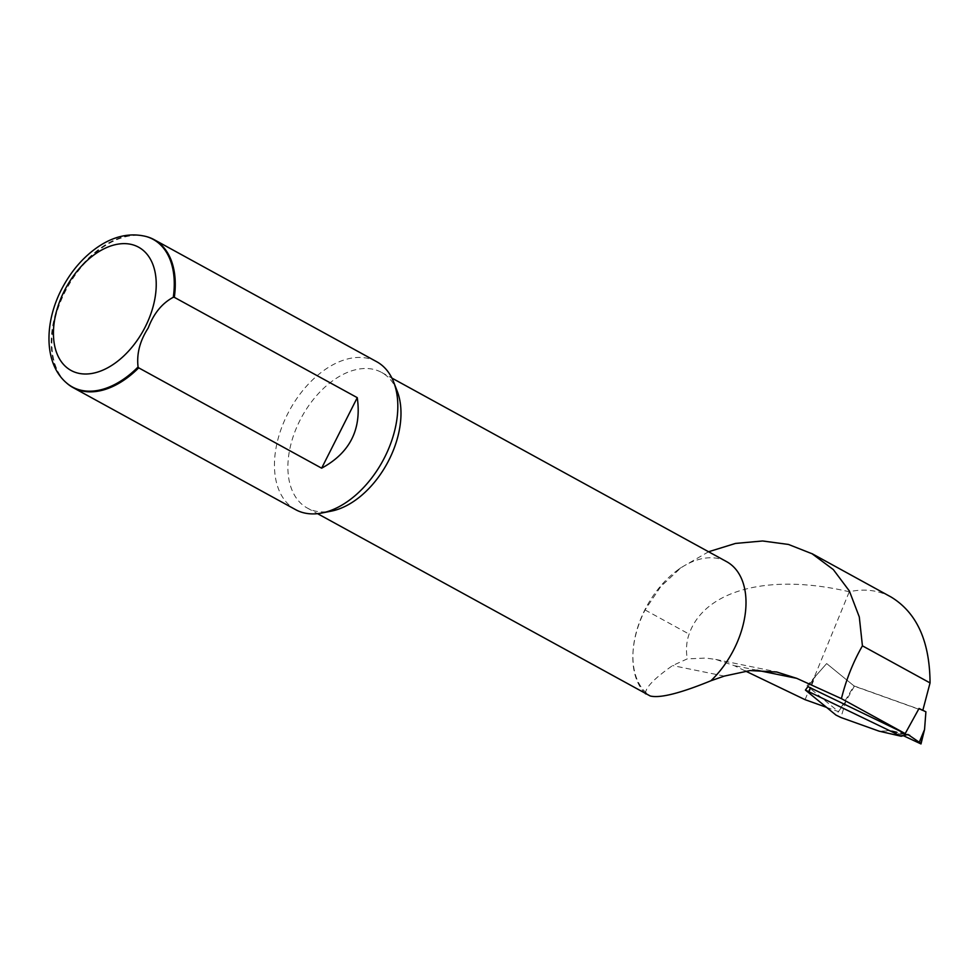 <?xml version="1.0" encoding="UTF-8"?>
<svg xmlns="http://www.w3.org/2000/svg" width="979" height="979" viewBox="0 0 979 979"><rect width="100%" height="100%" fill="white"/><g stroke="black" fill="none" stroke-linecap="round" stroke-linejoin="round"><path stroke-width="0.73" stroke-dasharray="4.89 3.67" d="M646.14 693.878L649.114 695.518M645.614 693.83C644.904 688.102 653.911 678.68 672.622 665.561L687.221 658.891L705.724 658.059L715.906 659.454L734.103 665.573L745.46 671.031M708.588 551.752L681.127 567.587L660.715 586.617L645.063 609.941A78.724 49.501 -61.3 0 0 633.07 651.353A78.724 49.501 -61.3 0 0 645.088 693.303M726.663 561.677A77.317 48.62 -61.3 0 0 676.881 570.671A77.317 48.62 -61.3 0 0 633.132 650.448A77.317 48.62 -61.3 0 0 647.486 693.989M146.617 236.649A84.353 53.037 -61.3 0 0 67.061 288.107A84.353 53.037 -61.3 0 0 66.437 382.85M376.695 361.716A84.353 53.037 -61.3 0 0 289.625 410.177A84.353 53.037 -61.3 0 0 295.572 509.631M397.217 391.184A77.317 48.62 -61.3 0 0 381.614 372.436A77.317 48.62 -61.3 0 0 301.801 416.846A77.317 48.62 -61.3 0 0 307.247 508.015A77.317 48.62 -61.3 0 0 309.597 509.178A77.317 48.62 -61.3 0 0 331.453 511.099M826.509 707.352L838.562 711.66L807.92 686.634M891.086 597.019C878.396 590.19 864.457 588.428 849.27 591.757C769.029 572.911 704.39 590.007 689.118 634.111C686.45 641.514 685.826 649.775 687.221 658.891M919.048 708.478L922.83 710.313M922.769 710.521L853.982 685.887L838.562 711.66M805.081 699.679L849.27 591.757M925.901 711.806L854.349 686.193L826.655 663.566L806.99 685.875M805.533 690.219L815.336 676.403L826.655 663.566L853.982 685.887M903.017 735.535L892.163 730.811L879.056 731.154M854.349 686.193L845.819 701.294L840.937 717.509M724.289 676.097L672.622 665.561M146.165 236.514A84.133 52.903 -61.3 0 0 66.352 287.716A84.133 52.903 -61.3 0 0 66.082 382.544M756.987 670.236L734.103 665.573M645.063 609.941L689.118 634.111M924.555 729.49L920.26 743.771M845.819 701.294L836.017 715.111M808.091 686.401L815.336 676.403L810.673 687.662M906.016 734.421L895.748 732.047M905.33 734.617L887.084 730.42M633.132 650.448L633.07 651.353M676.881 570.671L681.09 567.539M307.247 508.015L317.539 513.657M381.614 372.436L391.894 378.078M715.82 659.442L776.873 671.888M892.199 730.823L907.912 734.446"/><path stroke-width="1.47" d="M645.088 693.303A78.724 49.501 -61.3 0 0 645.614 693.83L646.14 693.878M317.539 513.657L650.24 695.996C660.017 698.382 680.246 693.303 710.913 680.76L724.289 676.097L750.134 670.554L776.836 672.022L796.759 678.349L841.414 698.627C846.162 679.61 853.162 662.012 862.426 645.834L859.293 616.941L849.356 590.973L833.325 569.582L812.044 553.747L788.474 544.446L762.617 540.983L735.51 543.431L708.588 551.752M710.913 680.76A77.317 48.62 -61.3 0 0 726.663 561.677L391.894 378.078M66.437 382.85A84.353 53.037 -61.3 0 0 66.792 383.168A84.353 53.037 -61.3 0 0 72.997 387.562A84.353 53.037 -61.3 0 0 75.567 388.834A84.353 53.037 -61.3 0 0 138.7 367.847L138.076 366.99C136.509 353.823 139.899 340.814 148.233 327.965C153.715 313.5 162.061 303.27 173.283 297.286L174.323 297.322A84.353 53.037 -61.3 0 0 154.119 239.647A84.353 53.037 -61.3 0 0 147.083 236.771A84.353 53.037 -61.3 0 0 146.617 236.649M72.997 387.562L295.572 509.631A84.353 53.037 -61.3 0 0 298.13 510.903A84.353 53.037 -61.3 0 0 321.969 512.984A84.353 53.037 -61.3 0 0 382.63 461.182A84.353 53.037 -61.3 0 0 393.705 382.177A84.353 53.037 -61.3 0 0 376.695 361.716L154.119 239.647M174.323 297.322L357.262 397.658C361.777 429.353 349.907 452.861 321.638 468.182L138.7 367.847M321.969 512.984L331.453 511.099A77.317 48.62 -61.3 0 0 387.06 463.605A77.317 48.62 -61.3 0 0 397.217 391.184L393.705 382.177M357.262 397.658L321.638 468.182M745.46 671.031L805.081 699.679L826.509 707.352M807.92 686.634L905.196 733.601L841.414 698.627M862.426 645.834L930.05 682.926C929.781 641.306 916.797 612.67 891.086 597.019L812.08 553.686M905.196 733.601L919.048 708.478L925.901 711.806L924.555 729.49L919.257 742.266L920.994 743.942L903.017 735.535M922.83 710.313L930.05 682.926M901.182 736.245L879.056 731.154L840.937 717.509L836.017 715.111L805.423 690.073L901.182 736.245L907.912 734.446L919.257 742.266M173.283 297.286A84.133 52.903 -61.3 0 0 146.165 236.514C130.023 232.537 113.845 236.086 97.655 247.136C83.925 256.682 72.544 269.531 63.525 285.684C44.214 319.986 43.186 362.511 66.082 382.544A84.133 52.903 -61.3 0 0 74.832 388.186A84.133 52.903 -61.3 0 0 138.076 366.99M73.156 371.494A70.292 44.202 118.7 0 1 85.565 261.968A70.292 44.202 118.7 0 1 155.734 292.978A70.292 44.202 118.7 0 1 73.156 371.494M796.759 678.349L756.987 670.236M810.673 687.662L809.082 691.492M909.699 735.266L906.016 734.421M66.082 382.544L66.792 383.168M146.165 236.514L147.083 236.771M808.091 686.401L805.423 690.073M924.555 729.49L921.043 743.734"/></g></svg>
